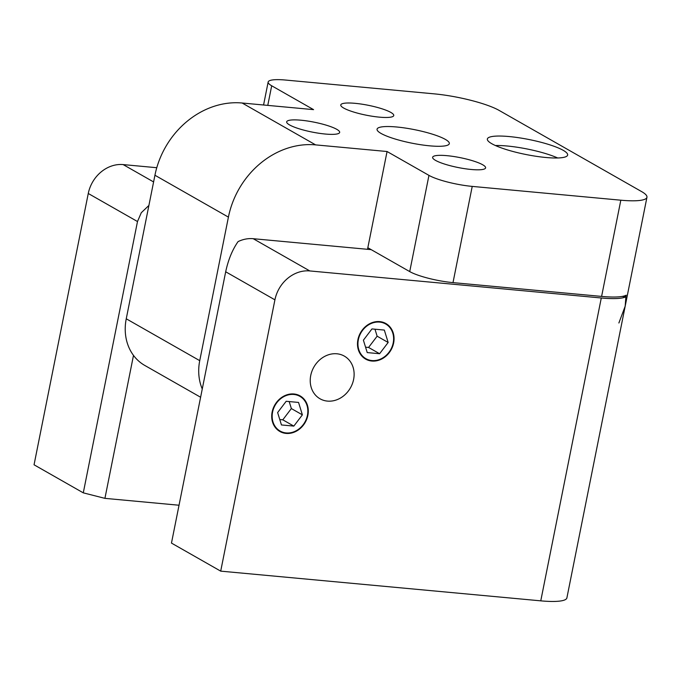 <?xml version="1.0" encoding="UTF-8"?>
<svg xmlns="http://www.w3.org/2000/svg" width="681" height="681" viewBox="0 0 681 681"><rect width="100%" height="100%" fill="white"/><g stroke="black" fill="none" stroke-linecap="round" stroke-linejoin="round"><path stroke-width="1.02" d="M133.493 355.388L104.925 498.356L83.286 492.848L137.494 221.538L88.266 193.489L34.05 464.791L83.286 492.848M148.892 205.466L141.282 212.719L137.494 221.538M88.266 193.489A32.748 28.04 -60.3 0 1 123.142 164.589L153.6 181.938M156.775 167.713L123.142 164.589M179.035 505.234L104.925 498.356M253.213 238.699L309.795 270.936L601.289 297.989A49.117 9.176 11.3 0 0 625.89 296.771L625.184 306.186L566.89 597.909A49.117 9.176 -168.7 0 1 540.765 600.846L220.704 571.138L171.467 543.089L225.683 271.779C228.246 259.81 232.374 249.748 238.078 241.602A32.748 28.04 -60.3 0 1 253.213 238.699L371.205 249.646M618.876 322.998L625.184 306.186L625.89 296.771L622.187 296.431L625.89 296.771L626.205 295.196A49.117 9.176 -168.7 0 1 601.604 296.414L453.001 282.624A32.748 6.12 -168.7 0 1 409.724 271.591L367.834 247.731L367.519 249.306M309.795 270.936A32.748 28.04 119.7 0 0 274.92 299.836L225.683 271.779M393.635 342.986A20.464 17.527 119.7 0 0 385.906 323.543A20.464 17.527 119.7 0 0 360.547 332.651A20.464 17.527 119.7 0 0 365.646 359.108A20.464 17.527 119.7 0 0 393.635 342.986M307.863 415.35A20.464 17.527 119.7 0 0 300.134 395.916A20.464 17.527 119.7 0 0 274.775 405.016A20.464 17.527 119.7 0 0 279.874 431.482A20.464 17.527 119.7 0 0 307.863 415.35M310.74 375.452A24.559 21.034 -60.3 0 1 346.987 357.951A24.559 21.034 -60.3 0 1 338.797 398.93A24.559 21.034 -60.3 0 1 310.74 375.452M220.704 571.138L274.92 299.836M601.604 296.414L620.825 200.197A49.117 9.176 11.3 0 0 646.95 197.26A49.117 9.176 11.3 0 0 641.647 191.616L499.088 110.39A49.117 9.176 11.3 0 0 434.172 93.85L285.569 80.052A32.748 6.12 11.3 0 0 268.152 82.009A32.748 6.12 11.3 0 0 271.693 85.78L267.769 105.393M242.138 103.01L315.618 144.883A81.865 70.1 119.7 0 0 228.416 217.12L154.936 175.247A81.865 70.1 -60.3 0 1 242.138 103.01L313.575 109.641L271.693 85.78M228.416 217.12L199.737 360.658A49.117 42.06 119.7 0 0 202.257 388.987M200.606 397.244L144.798 365.45A49.117 42.06 -60.3 0 1 126.249 318.793L199.737 360.658M154.936 175.247L126.249 318.793M315.618 144.883L387.063 151.514L367.834 247.731M409.724 271.591L428.953 175.375L387.063 151.514M428.953 175.375A32.748 6.12 11.3 0 0 472.222 186.398L453.001 282.624M620.825 200.197L472.222 186.398M325.297 134.038A27.019 5.048 11.3 0 0 339.666 132.42A27.019 5.048 11.3 0 0 314.162 122.18A27.019 5.048 11.3 0 0 286.675 121.831A27.019 5.048 11.3 0 0 325.297 134.038M471.243 169.484A27.019 5.048 11.3 0 0 485.613 167.875A27.019 5.048 11.3 0 0 460.109 157.634A27.019 5.048 11.3 0 0 432.622 157.285A27.019 5.048 11.3 0 0 471.243 169.484M379.385 117.149A27.019 5.048 11.3 0 0 393.754 115.54A27.019 5.048 11.3 0 0 368.251 105.291A27.019 5.048 11.3 0 0 340.772 104.951A27.019 5.048 11.3 0 0 379.385 117.149M396.657 126.989A36.842 6.878 -168.7 0 1 449.315 143.631A36.842 6.878 -168.7 0 1 411.843 143.163A36.842 6.878 -168.7 0 1 377.061 129.194A36.842 6.878 -168.7 0 1 396.657 126.989M545.873 157.49A40.937 7.644 11.3 0 0 567.639 155.038A40.937 7.644 11.3 0 0 529.001 139.52A40.937 7.644 11.3 0 0 487.358 139.001A40.937 7.644 11.3 0 0 545.873 157.49M353.609 379.436A24.559 21.034 119.7 0 0 325.552 355.959A24.559 21.034 119.7 0 0 317.363 396.938A24.559 21.034 119.7 0 0 353.609 379.436M557.688 157.975A40.937 7.644 11.3 0 0 533.325 150.322A40.937 7.644 11.3 0 0 495.419 145.53M379.598 353.728L388.153 342.475L377.129 336.193L368.574 347.446L379.598 353.728L367.229 352.579L363.399 340.177L371.954 328.923L384.331 330.072L388.153 342.475M368.574 347.446L365.561 347.174M393.201 342.943A19.97 17.102 119.7 0 0 370.396 323.858A19.97 17.102 119.7 0 0 363.739 357.176A19.97 17.102 119.7 0 0 393.201 342.943M374.976 329.204L377.129 336.193M293.826 426.102L302.381 414.848L291.357 408.566L282.802 419.819L293.826 426.102L281.449 424.953L277.627 412.55L286.182 401.288L298.55 402.437L302.381 414.848M282.802 419.819L279.78 419.539M307.429 415.316A19.97 17.102 119.7 0 0 284.615 396.231A19.97 17.102 119.7 0 0 277.959 429.549A19.97 17.102 119.7 0 0 307.429 415.316M289.195 401.569L291.357 408.566M540.765 600.846L601.289 297.989M268.152 82.009L263.564 105.002M625.184 306.186L646.95 197.26"/></g></svg>
